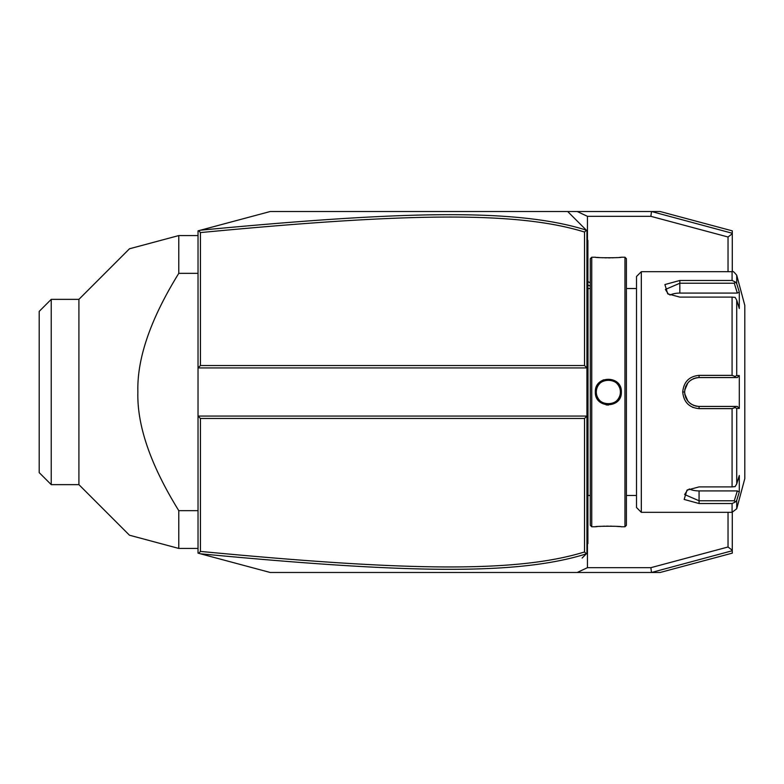 <?xml version="1.0" encoding="UTF-8"?>
<svg xmlns="http://www.w3.org/2000/svg" width="784" height="784" viewBox="0 0 784 784"><rect width="100%" height="100%" fill="white"/><g stroke="black" fill="none" stroke-linecap="round" stroke-linejoin="round"><path stroke-width="1.18" d="M587.451 239.943L587.451 216.325L577.2 211.513L660.089 211.513L732.285 230.859L732.285 271.676M577.2 211.513L567.675 211.513L586.932 230.761L586.932 416.069L198.029 416.069L198.029 553.141L198.754 553.337L200.439 551.417C405.318 570.938 516.235 573.104 584.521 551.965L584.521 418.47L200.439 418.47L198.029 416.069L198.029 367.931L200.439 365.53L584.521 365.53L584.521 232.035C516.617 210.965 405.779 212.993 200.439 232.583L200.439 365.53M584.521 365.53L586.932 367.931L198.029 367.931L198.029 230.859L270.225 211.513L567.675 211.513L582.12 225.949M200.439 232.583L198.754 230.663L199.861 230.369M219.001 225.233L236.396 220.578M269.471 211.709L270.225 211.513M270.225 572.487L198.754 553.337L270.225 572.487L577.2 572.487L587.451 567.675L587.451 544.057M732.285 512.324L732.285 553.141L660.089 572.487L577.2 572.487M200.41 553.788C406.328 573.349 517.362 575.583 586.314 553.857L582.12 558.051M584.521 418.47L586.932 416.069L586.932 553.239L586.373 553.798M586.403 553.759L584.521 551.965M200.41 230.212C406.798 210.582 517.754 208.485 586.314 230.143L586.373 230.202M587.451 216.325L650.867 216.325L651.494 211.513L732.285 233.26M732.285 233.74L728.032 237.003L650.867 216.325M732.285 550.74L651.494 572.487L650.867 567.675L728.032 546.997L732.285 550.26M650.867 567.675L587.451 567.675M728.032 237.003L728.032 271.676M728.032 512.324L728.032 546.997M586.403 230.241L584.521 232.035M200.439 418.47L200.439 551.417M586.932 497.742L587.892 497.654L587.892 543.616L586.932 544.576M587.892 542.646L586.932 543.616L587.892 542.332M587.892 497.654L587.892 483.689L586.932 483.591M586.932 300.409L587.892 300.311L587.892 483.689M587.892 300.311L587.892 286.346L586.932 286.258M586.932 239.424L587.892 240.384L587.892 286.346M587.892 241.354L586.932 240.384L587.892 241.354M590.313 495.468L587.99 495.468L587.99 288.532A4.812 4.812 0 0 1 587.892 287.552M587.99 495.468A4.812 4.812 0 0 0 587.892 496.448M591.744 526.77L591.744 257.23L590.303 258.681L590.303 525.319L591.744 526.77L595.35 526.77C594.605 526.074 622.114 526.074 621.349 526.77L620.801 526.711M606.11 404.897L608.404 405.093M621.349 392C622.104 408.895 594.595 408.895 595.35 392C594.595 375.105 622.104 375.105 621.349 392L620.379 392L620.369 391.402M624.956 526.77L626.396 525.319L626.396 258.681L624.956 257.23L624.956 526.77L621.349 526.77M619.566 526.603L616.89 526.407M615.313 526.309L613.715 526.24M611.941 526.182L610.236 526.142M608.335 526.133L606.434 526.142M604.738 526.182L602.955 526.24M601.387 526.309L599.77 526.407M597.124 526.603L595.899 526.711M596.34 391.275A12.034 12.034 0 0 0 596.32 392L596.34 392.725A12.034 12.034 0 0 1 596.32 392C595.566 376.477 621.134 376.477 620.379 392C621.134 407.523 595.566 407.523 596.32 392L596.32 391.941M596.399 393.441L596.506 394.156A12.034 12.034 0 0 1 596.399 393.441M597.692 397.576L598.045 398.213A12.034 12.034 0 0 1 597.094 396.253M598.437 398.831L598.868 399.419A12.034 12.034 0 0 1 598.437 398.831M599.339 399.977L599.838 400.506A12.034 12.034 0 0 1 599.339 399.977M600.926 401.477L601.514 401.908A12.034 12.034 0 0 1 600.926 401.477M602.122 402.3L602.759 402.653A12.034 12.034 0 0 1 602.122 402.3M603.415 402.976L604.082 403.25A12.034 12.034 0 0 1 603.415 402.976M604.778 403.486L605.473 403.682A12.034 12.034 0 0 1 604.778 403.486M606.179 403.838L606.904 403.946A12.034 12.034 0 0 1 606.179 403.838M608.453 404.034A12.034 12.034 0 0 0 609.07 404.015L608.345 404.034A12.034 12.034 0 0 1 607.62 404.015L608.266 404.034M609.795 403.946L610.511 403.838A12.034 12.034 0 0 1 609.795 403.946M611.226 403.682L611.922 403.486A12.034 12.034 0 0 1 611.226 403.682M612.608 403.25L613.284 402.976A12.034 12.034 0 0 1 612.608 403.25M613.941 402.653L614.568 402.3A12.034 12.034 0 0 1 613.941 402.653M615.185 401.908L615.773 401.477A12.034 12.034 0 0 1 615.185 401.908M616.861 400.506L617.361 399.977A12.034 12.034 0 0 1 616.861 400.506M617.821 399.419L618.253 398.831A12.034 12.034 0 0 1 617.821 399.419M619.331 396.929L619.605 396.253A12.034 12.034 0 0 1 618.654 398.213L619.007 397.576M619.84 395.567L620.036 394.871A12.034 12.034 0 0 1 619.84 395.567M620.291 393.441A12.034 12.034 0 0 1 620.183 394.156L620.252 393.774M620.369 392.608L620.379 392A12.034 12.034 0 0 1 620.36 392.725M603.69 379.779L601.24 381.044M598.741 383.19L597.271 385.16M596.673 386.247L595.742 388.844M620.291 390.559L620.183 389.844A12.034 12.034 0 0 1 620.291 390.559M620.036 389.129L619.84 388.433A12.034 12.034 0 0 1 620.036 389.129M619.007 386.424L618.654 385.787A12.034 12.034 0 0 1 619.605 387.747L619.331 387.071M618.253 385.169L617.821 384.581A12.034 12.034 0 0 1 618.253 385.169M617.361 384.023L616.861 383.494A12.034 12.034 0 0 1 617.361 384.023M615.773 382.523L615.185 382.092A12.034 12.034 0 0 1 615.773 382.523M614.568 381.7L613.941 381.347A12.034 12.034 0 0 1 614.568 381.7M613.284 381.024L612.608 380.75A12.034 12.034 0 0 1 613.284 381.024M611.922 380.514L611.226 380.318A12.034 12.034 0 0 1 611.922 380.514M610.511 380.162L609.795 380.054A12.034 12.034 0 0 1 610.511 380.162M608.266 379.966A12.034 12.034 0 0 0 607.62 379.985L608.345 379.966A12.034 12.034 0 0 1 609.07 379.985L608.453 379.966M606.904 380.054L606.179 380.162A12.034 12.034 0 0 1 606.904 380.054M605.473 380.318L604.778 380.514A12.034 12.034 0 0 1 605.473 380.318M604.082 380.75L603.415 381.024A12.034 12.034 0 0 1 604.082 380.75M602.759 381.347L602.122 381.7A12.034 12.034 0 0 1 602.759 381.347M601.514 382.092L600.926 382.523A12.034 12.034 0 0 1 601.514 382.092M599.838 383.494L599.339 384.023A12.034 12.034 0 0 1 599.838 383.494M598.868 384.581L598.437 385.169A12.034 12.034 0 0 1 598.868 384.581M597.369 387.071L597.094 387.747A12.034 12.034 0 0 1 598.045 385.787M596.663 389.129A12.034 12.034 0 0 1 596.859 388.433L596.742 388.844M624.956 257.23L621.349 257.23C622.094 257.926 594.586 257.926 595.35 257.23L595.899 257.289M597.134 257.397L599.75 257.593M601.387 257.691L602.984 257.76M604.758 257.818L606.463 257.858M608.345 257.867L610.324 257.858M611.961 257.818L613.745 257.76M615.313 257.691L616.89 257.593M619.576 257.397L620.801 257.289M636.51 392L636.51 507.513L641.322 512.324L641.322 271.676L636.51 276.487L636.51 392M641.322 512.324L732.08 512.324L732.08 503.524L699.073 503.524L684.148 499.437L686.98 490.157L699.073 486.893L732.08 486.893L732.08 408.631L699.073 408.631L723.142 408.631M692.311 407.141L693.242 407.543M732.08 297.107L735.137 297.391L736.725 300.105L736.725 375.565L739.302 375.556L739.302 408.444L737.313 406.435L699.073 406.435L699.073 408.631C689.195 407.69 683.736 402.143 682.707 392C683.746 381.847 689.205 376.3 699.073 375.369L732.08 375.369L732.08 297.107L679.826 297.107L667.723 293.843L664.901 284.553L679.826 280.476L732.08 280.476L732.08 271.676L641.322 271.676M732.08 408.631L735.137 407.533L736.725 408.435L736.725 483.895L735.137 486.609L732.08 486.893M734.294 406.435L735.137 407.533M737.313 406.435L699.073 406.435A14.435 14.435 0 0 1 698.279 406.416L699.073 406.435C690.332 405.593 685.52 400.781 684.638 392C685.52 383.219 690.332 378.407 699.073 377.565L698.289 377.584A14.435 14.435 0 0 1 699.073 377.565L737.313 377.565L699.073 377.565A14.435 14.435 0 0 0 698.289 377.584M699.073 375.369L699.073 377.565L717.595 377.565M697.495 377.643A14.435 14.435 0 0 0 695.908 377.917A14.435 14.435 0 0 1 697.495 377.643L695.124 378.113A14.435 14.435 0 0 1 695.143 378.104A14.435 14.435 0 0 0 695.124 378.113M694.35 378.358L693.595 378.643A14.435 14.435 0 0 1 694.35 378.358A14.435 14.435 0 0 0 693.595 378.643M693.272 378.78L690.077 380.71A14.435 14.435 0 0 1 690.096 380.691A14.435 14.435 0 0 0 690.077 380.71M689.469 381.22A14.435 14.435 0 0 0 688.881 381.779A14.435 14.435 0 0 1 689.469 381.22L688.323 382.367A14.435 14.435 0 0 1 688.499 382.171M687.842 382.925A14.435 14.435 0 0 0 687.793 382.994A14.435 14.435 0 0 1 687.842 382.925L684.755 390.167M682.707 392L684.638 392L684.657 392.804A14.435 14.435 0 0 1 684.657 391.196A14.435 14.435 0 0 0 684.657 392.804M684.746 393.813L687.842 401.075A14.435 14.435 0 0 1 687.793 401.006A14.435 14.435 0 0 0 687.842 401.075M688.509 401.839A14.435 14.435 0 0 1 688.313 401.633L689.469 402.78A14.435 14.435 0 0 1 688.891 402.241A14.435 14.435 0 0 0 689.469 402.78M690.067 403.29A14.435 14.435 0 0 0 690.096 403.309A14.435 14.435 0 0 1 690.067 403.29L693.272 405.22M693.585 405.357L694.35 405.642A14.435 14.435 0 0 1 693.585 405.357A14.435 14.435 0 0 0 694.35 405.642M695.124 405.887L697.486 406.347A14.435 14.435 0 0 1 695.124 405.887A14.435 14.435 0 0 0 697.486 406.347M698.279 406.416A14.435 14.435 0 0 0 699.073 406.435L719.79 406.435M732.08 503.524L735.137 502.142L736.725 500.329L737.656 497.311M736.725 483.895L739.302 475.486L739.302 491.921L737.313 490.921L734.294 500.77L735.137 502.142M734.294 500.77L699.073 500.77L684.638 494.537L687.744 489.686M739.302 408.444L736.725 408.435M732.08 271.676C732.393 270.607 733.942 271.803 736.725 275.243L744.8 305.368L744.8 478.632L736.725 508.757L736.725 500.329L739.302 491.921M691.419 404.24A14.435 14.435 0 0 1 690.743 403.789A14.435 14.435 0 0 0 691.419 404.24M687.303 400.359A14.435 14.435 0 0 1 686.853 399.683A14.435 14.435 0 0 0 687.303 400.359M686.059 398.262A14.435 14.435 0 0 1 685.441 396.763A14.435 14.435 0 0 0 686.059 398.262M685 395.205A14.435 14.435 0 0 1 684.726 393.617A14.435 14.435 0 0 0 685 395.205M684.726 390.383A14.435 14.435 0 0 1 685 388.795A14.435 14.435 0 0 0 684.726 390.383M685.441 387.237A14.435 14.435 0 0 1 686.059 385.738A14.435 14.435 0 0 0 685.441 387.237M686.853 384.317A14.435 14.435 0 0 1 687.303 383.641A14.435 14.435 0 0 0 686.853 384.317M690.753 380.201A14.435 14.435 0 0 1 691.429 379.75A14.435 14.435 0 0 0 690.753 380.201M736.725 375.565L735.137 376.467L732.08 375.369M739.302 375.556L737.313 377.565M734.294 377.565L735.137 376.467M668.487 294.314L665.381 289.463L679.826 283.23L734.294 283.23L735.137 281.858L732.08 280.476M737.656 286.689L736.725 283.671L735.137 281.858M736.725 275.243L736.725 283.671L739.302 292.079L739.302 308.514L736.725 300.105M734.294 283.23L737.313 293.079L739.302 292.079L738.969 291.001M723.142 406.435L699.073 406.435M669.918 295.049A14.435 7.223 180 0 1 679.826 293.079L737.313 293.079M737.313 490.921L699.073 490.921A14.435 7.223 0 0 1 689.175 488.951M596.859 395.567A12.034 12.034 0 0 1 596.663 394.871M620.379 392A12.034 12.034 0 0 0 620.36 391.275M596.506 389.844A12.034 12.034 0 0 0 596.399 390.559M198.029 235.572L178.781 235.572L129.468 248.783L178.781 235.572L178.781 273.342L198.029 273.342M178.781 273.342C150.577 318.921 136.945 358.474 137.866 392C136.945 425.526 150.587 465.079 178.781 510.658L198.029 510.658M178.781 510.658L178.781 548.428L129.468 535.217L178.781 548.428L129.468 535.217L178.781 548.428L198.029 548.428M78.91 299.351L78.91 484.649L51.234 484.649L51.234 299.351L78.91 299.351L129.468 248.783L132.555 247.96M178.781 235.572L133.319 247.754M51.234 484.649L39.2 472.615L39.2 311.385L51.234 299.351M590.303 286.17A28.881 25.01 180 0 0 587.892 285.082M587.892 517.136L586.932 517.136M587.892 507.464L586.932 507.464M587.892 473.869L586.932 473.869M587.892 310.131L586.932 310.131M587.892 276.536L586.932 276.536M587.892 266.864L586.932 266.864M699.073 503.524L699.073 490.921M679.826 280.476L679.826 293.079M595.35 392L596.32 392M587.892 281.574L590.303 282.828M636.51 288.522L626.396 288.522L636.51 288.532M590.313 288.532L587.99 288.532M591.744 257.23L595.35 257.23M626.396 495.468L636.51 495.468M732.08 512.324L736.725 508.757M78.91 484.649L129.468 535.217"/></g></svg>
